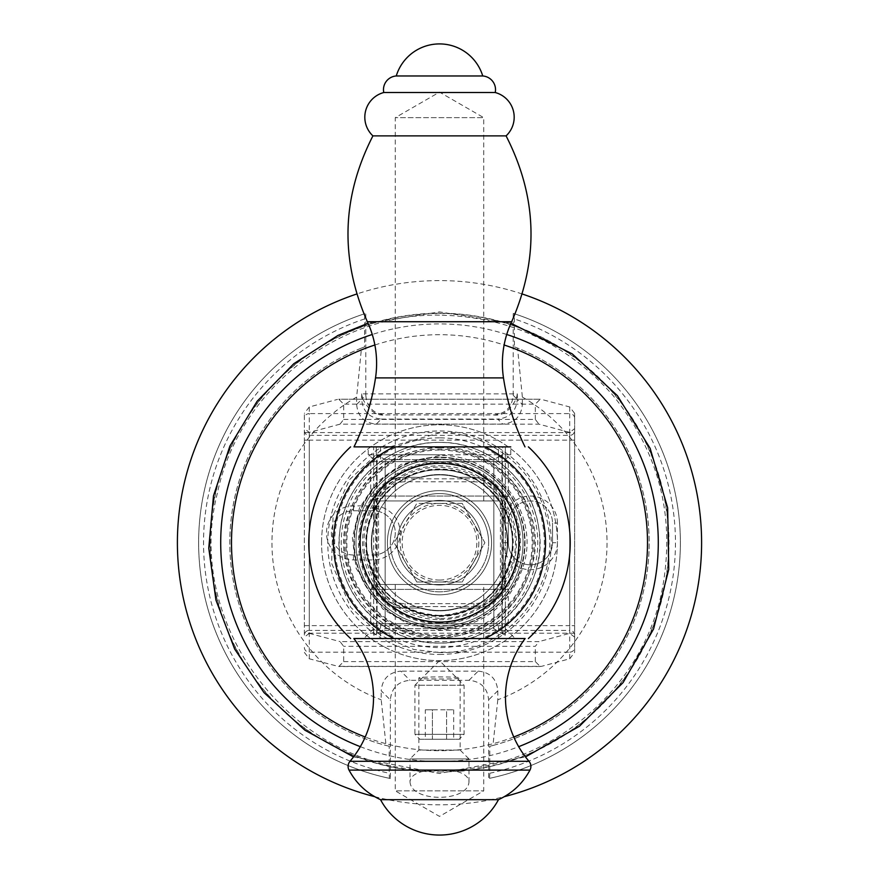 <?xml version="1.0" encoding="UTF-8"?>
<svg xmlns="http://www.w3.org/2000/svg" width="879" height="879" viewBox="0 0 879 879"><rect width="100%" height="100%" fill="white"/><g stroke="black" fill="none" stroke-linecap="round" stroke-linejoin="round"><path stroke-width="0.66" stroke-dasharray="4.39 3.3" d="M439.5 457.201A85.505 85.505 0 0 0 353.995 542.706A85.505 85.505 0 0 0 439.5 628.21A85.505 85.505 0 0 0 525.005 542.706A85.505 85.505 0 0 0 439.5 457.201A85.505 85.505 0 0 1 525.005 542.706A85.505 85.505 0 0 1 439.5 628.21A85.505 85.505 0 0 1 353.995 542.706A85.505 85.505 0 0 1 439.5 457.201M410.021 781.805C410.976 802.494 468.035 802.483 468.979 781.805C468.54 777.003 464.508 773.575 456.871 771.542L440.829 770.476L422.129 771.542C414.492 773.586 410.449 777.003 410.021 781.805L410.021 758.918L468.979 758.918L410.021 758.918L418.865 750.073L460.135 750.073L418.865 750.073L418.865 677.973C417.734 676.588 461.266 676.588 460.135 677.973C461.266 679.368 417.734 679.368 418.865 677.973M468.979 781.805L468.979 758.918L460.135 750.073L460.135 677.973M522.247 294.004A262.107 262.107 0 0 0 356.753 294.004M374.685 796.671A262.107 262.107 0 0 0 504.315 796.671M493.58 414.943C502.535 416.185 510.139 410.713 516.423 398.528L517.324 393.88L361.676 393.88L362.577 398.528L365.796 395.319C366.95 407.252 373.487 413.789 385.42 414.943L493.58 414.943C505.513 413.789 512.05 407.252 513.204 395.319L513.204 313.374A240.89 240.89 0 0 1 488.636 778.53L488.636 699.926C487.482 687.993 480.945 681.456 469.012 680.291L409.988 680.291C398.055 681.445 391.518 687.993 390.364 699.926L381.2 690.762C382.354 678.841 388.903 672.292 400.835 671.138L409.988 680.291M469.012 680.291L478.165 671.138L400.835 671.138M365.796 395.319L365.796 313.374A240.89 240.89 0 0 0 390.364 778.53L390.364 699.926M362.577 398.528C368.762 410.647 376.377 416.119 385.42 414.943M361.676 393.88L361.676 399.44C362.829 411.361 369.367 417.91 381.299 419.063L376.267 424.107C364.335 422.953 357.786 416.404 356.632 404.472L356.632 397.099L361.478 348.073L364.609 346.853L364.609 318.934L364.873 313.671L365.796 313.374M390.364 778.53L389.441 778.333L389.188 773.256L389.188 746.26L386.046 745.469L381.2 699.772L381.2 690.762M356.632 397.099A167.537 167.537 0 0 0 381.2 699.772M376.267 424.107L502.733 424.107L497.701 419.063C509.633 417.91 516.171 411.372 517.324 399.44L522.368 404.472C521.214 416.404 514.665 422.953 502.733 424.107M522.368 404.472L522.368 397.099L517.522 348.073L514.391 346.853L514.391 318.934L514.127 313.671L513.204 313.374M478.165 671.138C490.097 672.292 496.646 678.841 497.8 690.762L497.8 699.772A167.537 167.537 0 0 0 522.368 397.099M321.571 542.706A117.929 117.929 0 0 1 439.5 424.777A117.929 117.929 0 0 1 557.429 542.706A117.929 117.929 0 0 1 439.5 660.634A117.929 117.929 0 0 1 321.571 542.706A117.929 117.929 0 0 0 439.5 660.634A117.929 117.929 0 0 0 557.429 542.706A117.929 117.929 0 0 0 439.5 424.777A117.929 117.929 0 0 0 321.571 542.706M497.8 699.772L492.954 745.469L489.812 746.26L489.812 773.256L489.559 778.333L488.636 778.53M517.324 393.88L517.324 399.44M381.299 419.063L497.701 419.063M492.954 745.469A209.685 209.685 0 0 0 517.522 348.073M514.391 346.853A209.685 209.685 0 0 1 489.812 746.26M489.559 778.333A240.89 240.89 0 0 0 514.127 313.671A240.89 240.89 0 0 1 489.559 778.333M361.478 348.073A209.685 209.685 0 0 0 386.046 745.469M389.188 746.26A209.685 209.685 0 0 1 364.609 346.853M364.873 313.671A240.89 240.89 0 0 0 389.441 778.333A240.89 240.89 0 0 1 364.873 313.671M355.962 542.706A83.538 83.538 0 0 1 439.5 459.168A83.538 83.538 0 0 1 523.038 542.706A83.538 83.538 0 0 1 439.5 626.244A83.538 83.538 0 0 1 355.962 542.706A83.538 83.538 0 0 0 439.5 626.244A83.538 83.538 0 0 0 523.038 542.706A83.538 83.538 0 0 0 439.5 459.168A83.538 83.538 0 0 0 355.962 542.706A83.538 83.538 0 0 1 439.5 459.168A83.538 83.538 0 0 1 523.038 542.706A83.538 83.538 0 0 1 439.5 626.244A83.538 83.538 0 0 1 355.962 542.706A83.538 83.538 0 0 0 439.5 626.244A83.538 83.538 0 0 0 523.038 542.706A83.538 83.538 0 0 0 439.5 459.168A83.538 83.538 0 0 0 355.962 542.706M439.5 490.625A52.092 52.092 0 0 1 491.592 542.706A52.092 52.092 0 0 1 439.5 594.797A52.092 52.092 0 0 1 387.408 542.706A52.092 52.092 0 0 1 439.5 490.625A52.092 52.092 0 0 0 387.408 542.706A52.092 52.092 0 0 0 439.5 594.797A52.092 52.092 0 0 0 491.592 542.706A52.092 52.092 0 0 0 439.5 490.625M374.124 560.736A67.815 67.815 0 0 1 374.124 524.675L374.124 506.82A29.479 29.479 0 0 1 403.615 477.341L421.47 477.341A67.815 67.815 0 0 1 457.53 477.341L475.385 477.341A29.479 29.479 0 0 1 504.876 506.82L504.876 524.675A67.815 67.815 0 0 1 504.876 560.736L504.876 578.591A29.479 29.479 0 0 1 475.385 608.081L457.53 608.081A67.815 67.815 0 0 1 421.47 608.081L403.615 608.081A29.479 29.479 0 0 1 374.124 578.591L374.124 560.736A67.815 67.815 0 0 1 374.124 524.675L374.124 506.82A29.479 29.479 0 0 1 403.615 477.341L421.47 477.341A67.815 67.815 0 0 1 457.53 477.341L475.385 477.341A29.479 29.479 0 0 1 504.876 506.82L504.876 524.675A67.815 67.815 0 0 1 504.876 560.736L504.876 578.591A29.479 29.479 0 0 1 475.385 608.081L457.53 608.081A67.815 67.815 0 0 1 421.47 608.081L403.615 608.081A29.479 29.479 0 0 1 374.124 578.591L374.124 560.736M368.246 454.751L373.652 454.751C373.652 461.31 373.652 461.31 373.652 454.751C373.652 461.31 373.652 461.31 373.652 454.751L368.246 454.751L368.246 446.884L510.754 446.884L505.348 446.884L505.348 454.751L510.754 454.751L510.754 446.884L368.246 446.884L373.652 446.884L373.652 635.198L376.608 633.847L373.652 635.198C373.652 626.507 373.652 626.507 373.652 635.198C373.652 626.507 373.652 626.507 373.652 635.198L373.652 446.884M498.47 446.884L380.53 446.884L498.47 446.884L498.47 461.629L380.53 461.629L498.47 461.629M376.3 446.884L502.7 446.884L502.7 454.751L376.3 454.751L439.5 454.751L376.871 454.751L385.167 459.662L493.833 459.662L502.129 454.751L493.833 459.662L385.167 459.662L376.3 454.751L376.3 446.884L376.3 454.751L502.7 454.751L502.7 446.884M461.178 638.528L515.171 638.528L461.178 638.528A98.239 98.239 0 0 0 461.178 446.884M417.822 638.528L363.829 638.528L417.822 638.528A98.239 98.239 0 0 1 417.822 446.884M476.89 638.528L468.276 638.528L476.89 638.528M410.68 638.528L402.088 638.528L410.68 638.528M439.5 626.244A83.538 83.538 0 0 1 355.962 542.706A83.538 83.538 0 0 1 439.5 459.168A83.538 83.538 0 0 1 523.038 542.706A83.538 83.538 0 0 1 439.5 626.244A83.538 83.538 0 0 0 523.038 542.706A83.538 83.538 0 0 0 439.5 459.168A83.538 83.538 0 0 0 355.962 542.706A83.538 83.538 0 0 0 439.5 626.244A83.538 83.538 0 0 0 523.038 542.706A83.538 83.538 0 0 0 439.5 459.168A83.538 83.538 0 0 0 355.962 542.706A83.538 83.538 0 0 0 439.5 626.244M503.271 579.679C500.755 595.072 491.822 604.005 476.462 606.477A29.479 29.479 0 0 1 473.902 606.587A29.479 29.479 0 0 0 503.381 577.107A29.479 29.479 0 0 1 503.271 579.679A73.704 73.704 0 0 0 503.271 505.744A29.479 29.479 0 0 1 503.381 508.315A29.479 29.479 0 0 0 473.902 478.824L405.098 478.824A29.479 29.479 0 0 0 375.619 508.315L375.619 577.107A29.479 29.479 0 0 0 405.098 606.587L473.902 606.587L405.098 606.587A29.479 29.479 0 0 1 402.538 606.477C387.123 603.939 378.19 595.006 375.729 579.679A29.479 29.479 0 0 1 375.619 577.107L375.619 508.315A29.479 29.479 0 0 1 375.729 505.744C378.245 490.35 387.178 481.417 402.538 478.934A29.479 29.479 0 0 1 405.098 478.824L473.902 478.824A29.479 29.479 0 0 1 476.462 478.934C491.877 481.472 500.81 490.405 503.271 505.744M473.902 481.78L405.098 481.78A26.535 26.535 0 0 0 378.563 508.315L378.563 577.107A26.535 26.535 0 0 0 405.098 603.642L473.902 603.642A26.535 26.535 0 0 0 500.437 577.107L500.437 508.315A26.535 26.535 0 0 0 473.902 481.78L473.902 478.824M439.5 591.842A49.136 49.136 0 0 1 390.364 542.706A49.136 49.136 0 0 1 439.5 493.569A49.136 49.136 0 0 1 488.636 542.706A49.136 49.136 0 0 1 439.5 591.842A49.136 49.136 0 0 0 488.636 542.706A49.136 49.136 0 0 0 439.5 493.569A49.136 49.136 0 0 0 390.364 542.706A49.136 49.136 0 0 0 439.5 591.842A49.136 49.136 0 0 1 390.364 542.706A49.136 49.136 0 0 0 439.5 591.842A49.136 49.136 0 0 0 488.636 542.706A49.136 49.136 0 0 1 439.5 591.842M503.381 577.107L503.381 508.315L503.381 577.107L500.437 577.107M439.5 500.448A42.258 42.258 0 0 1 481.758 542.706A42.258 42.258 0 0 1 439.5 584.964A42.258 42.258 0 0 1 397.242 542.706A42.258 42.258 0 0 1 439.5 500.448A42.258 42.258 0 0 0 397.242 542.706A42.258 42.258 0 0 0 439.5 584.964A42.258 42.258 0 0 0 481.758 542.706A42.258 42.258 0 0 0 439.5 500.448M439.5 580.052A37.347 37.347 0 0 0 476.847 542.706A37.347 37.347 0 0 0 439.5 505.359A37.347 37.347 0 0 0 402.153 542.706A37.347 37.347 0 0 0 439.5 580.052M439.5 628.705L493.833 628.705L501.942 633.44L493.833 628.705L385.167 628.705L377.058 633.44L385.167 628.705L439.5 628.705M501.942 633.44L505.348 635.198L501.942 633.44L501.942 454.915L501.942 633.44M505.348 635.198C505.348 626.507 505.348 626.507 505.348 635.198C505.348 626.507 505.348 626.507 505.348 635.198L505.348 446.884L505.348 635.198M377.058 633.44L377.058 454.915L377.058 633.44M510.754 454.751L505.348 454.751C505.348 461.31 505.348 461.31 505.348 454.751C505.348 461.31 505.348 461.31 505.348 454.751L505.348 446.884M506.084 135.882L372.916 135.882M383.771 92.526L495.229 92.526M396.253 75.968L482.747 75.968M402.11 446.884L410.724 446.884L402.11 446.884M468.32 446.884L476.912 446.884L468.32 446.884M380.53 446.884L380.53 461.629M508.293 461.629L370.707 461.629L508.293 461.629L508.293 496.031L370.707 496.031L508.293 496.031L503.381 500.942L375.619 500.942L503.381 500.942M370.707 461.629L370.707 496.031L375.619 500.942M483.725 500.942L395.275 500.942L483.725 500.942L483.725 117.654L395.275 117.654L483.725 117.654L439.5 92.13L395.275 117.654L395.275 500.942M380.53 799.67L498.47 799.67M353.863 638.528L525.137 638.528M380.53 638.528L498.47 638.528L380.53 638.528L380.53 623.782L498.47 623.782L380.53 623.782M498.47 638.528L498.47 623.782M370.707 623.782L508.293 623.782L370.707 623.782L370.707 589.391L508.293 589.391L370.707 589.391L375.619 584.48L503.381 584.48L375.619 584.48M508.293 623.782L508.293 589.391L503.381 584.48M395.275 584.48L483.725 584.48L395.275 584.48L395.275 790.858L483.725 790.858L395.275 790.858L439.5 816.393L483.725 790.858L483.725 584.48M478.813 542.706A39.313 39.313 0 0 1 439.5 582.019A39.313 39.313 0 0 1 400.187 542.706A39.313 39.313 0 0 1 439.5 503.392A39.313 39.313 0 0 1 478.813 542.706M488.636 542.706A49.136 49.136 0 0 0 439.5 493.569A49.136 49.136 0 0 0 390.364 542.706A49.136 49.136 0 0 1 439.5 493.569A49.136 49.136 0 0 1 488.636 542.706M366.433 542.75A73.067 73.067 0 0 1 439.478 469.639A73.067 73.067 0 0 1 512.567 542.706A73.067 73.067 0 0 1 439.522 615.772A73.067 73.067 0 0 1 366.433 542.75A73.067 73.067 0 0 0 439.533 615.772A73.067 73.067 0 0 0 512.567 542.64A73.067 73.067 0 0 0 439.467 469.639A73.067 73.067 0 0 0 366.433 542.772A73.067 73.067 0 0 0 439.533 615.772A73.067 73.067 0 0 0 512.567 542.64A73.067 73.067 0 0 0 439.467 469.639A73.067 73.067 0 0 0 366.433 542.706A73.067 73.067 0 0 1 439.478 469.639A73.067 73.067 0 0 1 512.567 542.706M507.655 542.651L507.655 542.706A68.155 68.155 0 0 1 439.5 610.861A68.155 68.155 0 0 1 371.345 542.706A68.155 68.155 0 0 1 439.5 474.55A68.155 68.155 0 0 1 507.655 542.706A68.155 68.155 0 0 1 439.533 610.861A68.155 68.155 0 0 1 371.345 542.772L371.345 542.706A68.155 68.155 0 0 1 439.467 474.55A68.155 68.155 0 0 1 507.655 542.651M462.2 503.392L416.8 503.392L394.111 542.706L416.8 503.392L462.2 503.392L484.889 542.706L462.2 582.019L484.889 542.706L462.2 503.392M416.8 582.019L462.2 582.019L416.8 582.019L394.111 542.706L416.8 582.019M304.365 635.132L304.365 413.372L304.365 635.132A4.911 4.747 180 0 1 309.287 630.386L309.287 633.352L304.365 637.132M304.365 652.394L309.287 658.789L338.767 666.524L343.678 661.601L343.678 646.34L340.041 641.604L538.959 641.604L535.322 646.34L343.678 646.34M309.287 633.352L340.041 641.604M309.287 658.789L309.287 652.163L569.713 652.163L569.713 658.789L541.508 666.348L337.492 666.348M569.713 658.789L574.635 652.394L574.635 413.372L574.635 652.394M343.678 661.601L535.322 661.601L540.233 666.524L541.508 666.348M535.322 661.601L535.322 646.34M574.635 637.132L569.713 633.352L538.959 641.604M574.635 440.126L569.713 440.126L569.713 432.402L574.635 428.633M569.713 432.402L538.959 424.161L340.041 424.161L343.678 419.415L343.678 404.153L338.767 399.231L540.233 399.231L535.322 404.153L343.678 404.153M343.678 419.415L535.322 419.415L538.959 424.161M535.322 419.415L535.322 404.153M574.635 413.372L569.713 406.966L541.508 399.407M340.041 424.161L309.287 432.402L304.365 428.633M569.713 406.966L569.713 413.591L309.287 413.591L309.287 406.966L337.492 399.407M309.287 406.966L304.365 413.372M557.429 523.049L557.429 522.994A27.029 27.029 0 0 0 530.378 496.031A27.029 27.029 0 0 0 503.381 523.049L503.381 542.772A27.029 27.029 0 0 0 530.433 569.735A27.029 27.029 0 0 0 557.429 542.706L557.429 523.049L552.517 523.049A22.118 22.118 0 0 0 530.411 500.942A22.118 22.118 0 0 1 552.517 523.049A22.118 22.118 0 0 0 530.411 500.942A22.118 22.118 0 0 0 508.293 523.049A22.118 22.118 0 0 1 530.411 500.942A22.118 22.118 0 0 0 508.293 523.049L508.293 542.706A22.118 22.118 0 0 0 530.411 564.823A22.118 22.118 0 0 1 508.293 542.706L508.293 523.049L503.381 523.049M373.212 554.99A22.118 22.118 0 0 0 395.275 532.85A22.118 22.118 0 0 0 373.157 510.765L353.512 510.765A22.118 22.118 0 0 0 331.394 532.905A22.118 22.118 0 0 0 353.512 554.99L373.157 554.99A22.118 22.118 0 0 0 373.212 554.99M373.157 510.765L353.512 510.765A22.118 22.118 0 0 0 331.394 532.883A22.118 22.118 0 0 0 353.512 554.99L373.157 554.99A22.118 22.118 0 0 0 395.275 532.883A22.118 22.118 0 0 0 373.157 510.765L373.157 505.854A27.029 27.029 0 0 1 400.187 532.85A27.029 27.029 0 0 1 373.157 559.901L353.512 559.901A27.029 27.029 0 0 1 326.483 532.905A27.029 27.029 0 0 1 353.512 505.854L373.157 505.854M552.517 542.706L552.517 523.049L552.517 542.706A22.118 22.118 0 0 1 530.411 564.823A22.118 22.118 0 0 0 552.517 542.706L557.429 542.706M419.843 739.261L459.157 739.261L419.843 739.261L414.932 734.35L464.068 734.35L414.932 734.35L414.932 685.213L464.068 685.213L414.932 685.213L439.5 660.634L464.068 685.213L464.068 734.35L459.157 739.261M425.315 709.782L453.685 709.782L446.598 709.782L446.598 739.261L453.685 739.261L432.402 739.261L446.598 739.261L446.598 709.782L432.402 709.782L432.402 739.261L425.315 739.261L432.402 739.261L432.402 709.782L425.315 709.782L425.315 739.261M453.685 709.782L453.685 739.261M439.5 636.319A93.613 93.613 0 0 1 345.886 542.706A93.613 93.613 0 0 1 439.5 449.103A93.613 93.613 0 0 1 533.113 542.706A93.613 93.613 0 0 1 439.5 636.319M439.5 437.852A104.854 104.854 0 0 0 334.646 543.42A104.854 104.854 0 0 0 440.928 647.548A104.854 104.854 0 0 0 544.354 541.991A104.854 104.854 0 0 0 439.5 437.852M439.5 442.379A100.327 100.327 0 0 0 339.173 542.706A100.327 100.327 0 0 0 439.5 643.032A100.327 100.327 0 0 0 539.827 542.706A100.327 100.327 0 0 0 439.5 442.379C487.427 441.423 532.037 479.527 538.596 527.015C549.782 585.458 498.975 644.933 439.5 643.032C381.805 644.768 331.724 588.853 339.777 531.696C344.15 482.263 389.88 441.302 439.5 442.379M439.5 654.448A111.743 111.743 0 0 0 551.243 542.706A111.743 111.743 0 0 0 439.5 430.963A111.743 111.743 0 0 0 327.757 542.706A111.743 111.743 0 0 0 439.5 654.448M513.775 736.998A208.004 208.004 0 0 1 440.786 750.71A208.004 208.004 0 0 1 439.5 750.71A208.004 208.004 0 0 1 365.224 736.998M374.872 344.997A208.004 208.004 0 0 1 438.214 334.712A208.004 208.004 0 0 1 439.5 334.701A208.004 208.004 0 0 1 504.128 344.997M506.733 334.492A218.805 218.805 0 0 0 439.5 323.911A218.805 218.805 0 0 0 438.149 323.911A218.805 218.805 0 0 0 372.267 334.492M360.324 746.678A218.805 218.805 0 0 0 439.5 761.511A218.805 218.805 0 0 0 440.851 761.5A218.805 218.805 0 0 0 518.676 746.678M439.5 771.938A229.232 229.232 0 0 0 440.84 771.938A229.232 229.232 0 0 0 668.732 542.035A229.232 229.232 0 0 0 439.5 313.473A229.232 229.232 0 0 0 438.16 313.484A229.232 229.232 0 0 0 210.268 543.376A229.232 229.232 0 0 0 439.5 771.938M422.129 771.542A229.496 229.496 0 0 1 384.079 320A229.496 229.496 0 0 1 438.16 313.221A229.496 229.496 0 0 1 439.5 313.21A229.496 229.496 0 0 1 668.831 534.014A229.496 229.496 0 0 1 456.871 771.542M513.204 395.319L516.423 398.528M356.632 404.472L361.676 399.44M497.8 690.762L488.636 699.926M489.812 773.256A235.979 235.979 0 0 0 514.391 318.934M364.609 318.934A235.979 235.979 0 0 0 389.188 773.256M439.5 461.684A81.022 81.022 0 0 1 520.522 542.706A81.022 81.022 0 0 1 439.5 623.727A81.022 81.022 0 0 1 358.478 542.706A81.022 81.022 0 0 1 439.5 461.684M439.5 622.848A80.143 80.143 0 0 1 359.357 542.706A80.143 80.143 0 0 1 439.5 462.563A80.143 80.143 0 0 1 519.643 542.706A80.143 80.143 0 0 1 439.5 622.848M439.5 628.254A85.549 85.549 0 0 0 525.049 542.706A85.549 85.549 0 0 0 439.5 457.157A85.549 85.549 0 0 0 353.951 542.706A85.549 85.549 0 0 0 439.5 628.254M439.5 627.815A85.109 85.109 0 0 1 354.391 542.706A85.109 85.109 0 0 1 439.5 457.596A85.109 85.109 0 0 1 524.609 542.706A85.109 85.109 0 0 1 439.5 627.815M439.5 619.662A76.956 76.956 0 0 0 516.456 542.706A76.956 76.956 0 0 0 439.5 465.749A76.956 76.956 0 0 0 362.544 542.706A76.956 76.956 0 0 0 439.5 619.662M439.5 469.793A72.913 72.913 0 0 0 366.587 542.706A72.913 72.913 0 0 0 439.5 615.619A72.913 72.913 0 0 0 512.413 542.706A72.913 72.913 0 0 0 439.5 469.793M439.5 447.807A94.899 94.899 0 0 1 534.399 542.706A94.899 94.899 0 0 1 439.5 637.605A94.899 94.899 0 0 1 344.601 542.706A94.899 94.899 0 0 1 439.5 447.807M439.5 450.037A92.68 92.68 0 0 0 346.82 542.706A92.68 92.68 0 0 0 439.5 635.385A92.68 92.68 0 0 0 532.18 542.706A92.68 92.68 0 0 0 439.5 450.037M402.538 606.477A73.704 73.704 0 0 0 476.462 606.477M476.462 478.934A73.704 73.704 0 0 0 402.538 478.934M405.098 481.78L405.098 478.824M405.098 606.587L405.098 603.642M473.902 603.642L473.902 606.587M378.563 577.107L375.619 577.107M375.619 508.315L378.563 508.315M375.729 505.744A73.704 73.704 0 0 0 375.729 579.679M500.437 508.315L503.381 508.315M385.167 459.662L385.167 628.705L385.167 459.662M493.833 459.662L493.833 628.705L493.833 459.662M502.392 454.751L502.392 633.847L502.392 454.751M376.608 633.847L376.608 454.751L376.608 633.847M367.356 321.725L511.644 321.725M375.52 377.904L503.48 377.904M529.015 761.302L349.985 761.302M529.982 770.092L349.018 770.092M574.635 633.177L309.287 633.177L309.287 432.578L569.713 432.578L569.713 652.163A4.911 4.747 180 0 0 574.635 647.416M304.365 430.633A4.911 4.747 0 0 0 309.287 435.38L569.713 435.38A4.911 4.747 0 0 0 574.635 430.633M304.365 625.639L569.713 625.639L569.713 440.126L309.287 440.126L309.287 630.386L569.713 630.386L569.713 625.639L574.635 625.639M574.635 635.132A4.911 4.747 180 0 0 569.713 630.386L569.713 633.352M309.287 432.402L309.287 440.126L304.365 440.126M373.157 559.901L373.157 554.99M353.512 554.99L353.512 559.901M353.512 505.854L353.512 510.765M304.365 432.578L309.287 432.578L309.287 413.591A4.911 4.747 0 0 0 304.365 418.338M304.365 647.416A4.911 4.747 180 0 0 309.287 652.163L309.287 633.177L304.365 633.177M574.635 418.338A4.911 4.747 0 0 0 569.713 413.591L569.713 432.578L574.635 432.578M503.381 542.706L508.293 542.706M439.5 652.537L413.855 649.504L380.651 635.44L350.644 607.268L331.614 563.285L333.119 515.391L349.644 479.549L382.112 449.059L439.5 432.875C490.141 431.941 537.695 470.661 547.057 520.434C562.879 585.667 506.601 654.811 439.5 652.537M353.534 756.907L439.5 773.509L525.466 756.907M510.952 323.241L439.5 311.902L368.048 323.241M439.5 315.143C335.844 313.298 238.22 391.507 217.421 493.064C182.074 629.012 299.102 775.102 439.5 770.268C544.42 772.201 642.945 691.982 662.337 588.853C675.632 516.533 659.03 451.883 612.542 394.913C566.505 343.074 508.82 316.484 439.5 315.143M439.5 618.376C398.978 615.377 374.069 594.094 364.763 554.55C361.401 529.378 368.477 507.59 385.991 489.196C400.89 474.726 418.734 467.342 439.5 467.035C478.418 469.672 503.118 489.79 513.6 527.356C524.51 572.306 485.724 619.948 439.5 618.376M439.5 455.476L401.121 464.376L376.388 482.505L359.445 508.062L352.402 537.915L356.127 568.35L382.848 609.037L408.669 624.31L439.5 629.935C483.758 627.024 512.127 604.291 524.631 561.736C538.179 509.622 493.317 453.619 439.5 455.476M439.5 615.432C402.099 612.894 378.355 593.567 368.29 557.451C357.808 514.259 395.067 468.485 439.5 469.979C483.933 468.485 521.192 514.259 510.71 557.451C500.645 593.567 476.901 612.894 439.5 615.432M439.5 447.081C390.99 450.279 359.885 475.198 346.183 521.851C331.328 578.975 380.497 640.362 439.5 638.33C490.021 634.693 521.423 608.29 533.696 559.143C545.387 503.052 496.767 445.213 439.5 447.081M505.348 628.705L515.171 638.528M373.652 628.705L363.829 638.528M505.348 459.662L510.259 454.751M373.652 459.662L368.74 454.751M540.233 666.524L338.767 666.524M540.233 399.242L338.767 399.242"/><path stroke-width="1.32" d="M356.753 294.004A262.107 262.107 0 0 0 374.685 796.671M504.315 796.671A262.107 262.107 0 0 0 522.247 294.004M484.867 638.528L353.863 638.528A98.272 98.272 0 0 1 349.985 761.302A7.867 7.867 0 0 0 349.018 770.092L529.982 770.092A7.867 7.867 0 0 0 529.015 761.302A98.272 98.272 0 0 1 525.137 638.528L484.867 638.528A106.018 106.018 -90 0 0 484.867 446.884L510.754 446.884M375.52 377.904L503.48 377.904A98.272 98.272 0 0 1 511.644 321.725L367.356 321.725A98.272 98.272 0 0 1 375.52 377.904A235.869 235.869 0 0 1 353.995 446.884L484.867 446.884M373.652 446.884L376.3 446.884M502.7 446.884L505.348 446.884M468.276 638.528L410.68 638.528L468.276 638.528M372.916 135.882L506.084 135.882A25.557 25.557 0 0 0 495.229 92.526L383.771 92.526A25.557 25.557 0 0 0 372.916 135.882C341.656 196.951 339.799 258.898 367.356 321.725M396.253 75.968L482.747 75.968A45.203 45.203 0 0 0 396.253 75.968A13.756 13.756 0 0 0 383.771 92.526M482.747 75.968A13.756 13.756 0 0 1 495.229 92.526M503.48 377.904A235.869 235.869 0 0 0 525.005 446.884M368.246 446.884L353.995 446.884M410.724 446.884L468.32 446.884L410.724 446.884M498.47 799.67L380.53 799.67A66.826 66.826 0 0 0 498.47 799.67C512.237 793.297 522.741 783.442 529.982 770.092M439.5 835.05A66.826 66.826 0 0 1 380.53 799.67C366.763 793.297 356.259 783.442 349.018 770.092M365.224 736.998A208.004 208.004 0 0 1 374.872 344.997M372.267 334.492A218.805 218.805 0 0 0 360.324 746.678M504.128 344.997A208.004 208.004 0 0 1 513.775 736.998M518.676 746.678A218.805 218.805 0 0 0 506.733 334.492M439.5 463.321A79.385 79.385 -90 0 0 360.115 542.706A79.385 79.385 -90 0 0 439.5 622.09A79.385 79.385 90 0 0 518.885 542.706A79.385 79.385 90 0 0 439.5 463.321M394.133 638.528A106.018 106.018 90 0 1 394.133 446.884M529.015 761.302L349.985 761.302M525.466 756.907L579.426 726.263L623.123 682.554L653.558 629.023L668.754 569.405L667.644 507.754L650.141 448.356L617.377 395.638L572.218 353.874L510.952 323.241M368.048 323.241L337.965 335.437L293.784 363.719L257.129 401.242L229.891 446.082L213.487 495.899L208.762 548.144L215.948 600.104L234.682 649.098L263.997 692.608L304.87 730.174L353.534 756.907M528.4 638.528A130.707 130.707 0 0 0 528.4 446.884M350.6 446.884A130.707 130.707 0 0 0 350.6 638.528M511.644 321.725C539.201 258.898 537.344 196.951 506.084 135.882"/></g></svg>
